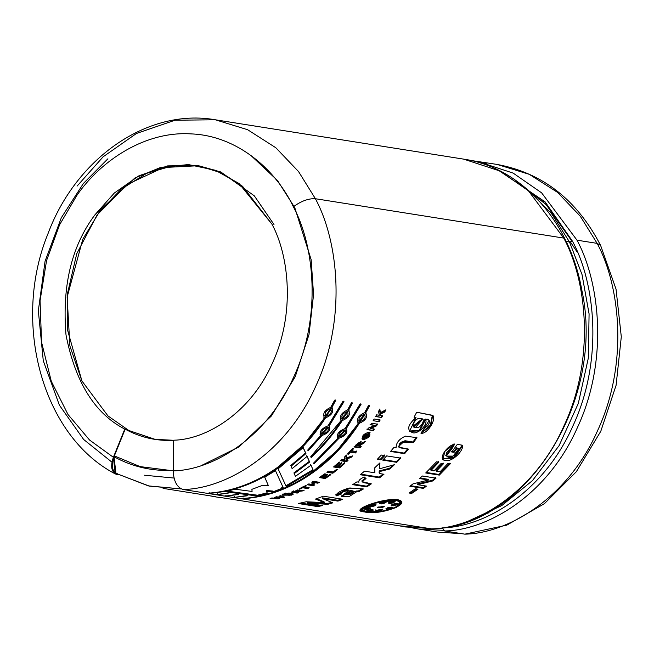 <?xml version="1.0" encoding="UTF-8"?>
<svg xmlns="http://www.w3.org/2000/svg" width="654" height="654" viewBox="0 0 654 654"><rect width="100%" height="100%" fill="white"/><g stroke="black" fill="none" stroke-linecap="round" stroke-linejoin="round"><path stroke-width="0.98" d="M463.661 159.135L499.918 171.005L528.375 190.747L563.748 238.081C586.842 280.697 595.303 358.972 564.059 425.689C534.195 493.271 474.273 528.121 431.452 528.865L431.844 528.89C526.699 526.985 605.882 399.847 581.807 289.992C569.593 221.224 521.377 167.449 463.67 159.135L499.918 171.005L528.375 190.747L563.748 238.081L315.4 198.726L298.551 171.577L275.792 147.722L247.58 129.696L215.313 119.78L247.58 129.696L275.792 147.722L298.551 171.577L315.4 198.726L563.748 238.081C586.842 280.697 595.303 358.972 564.059 425.689C534.195 493.271 474.273 528.121 431.452 528.865L183.095 489.511L431.452 528.865M442.071 527.835L442.088 527.901C484.303 527.165 543.376 492.814 572.806 426.195C603.601 360.428 595.271 283.272 572.503 241.261L545.117 201.882L497.98 169.95L545.117 201.882L572.503 241.261C595.271 283.272 603.601 360.428 572.806 426.195C543.376 492.814 484.303 527.165 442.088 527.901L444.704 530.966C487.524 530.222 547.447 495.372 577.31 427.79C608.555 361.073 600.094 282.798 577 240.181L541.626 192.84L513.161 173.106L476.913 161.236L513.161 173.106L541.626 192.84L577 240.181L597.127 243.37L580.286 216.221L557.527 192.366L529.315 174.34L497.048 164.424L529.315 174.34L557.527 192.366L580.286 216.221L597.127 243.37L600.593 245.397L597.127 243.37C620.229 285.986 628.682 364.262 597.437 430.978C567.582 498.569 507.659 533.411 464.831 534.154L506.76 525.154L544.324 503.744L576.346 471.697L600.781 431.288L616.093 385.288L621.3 336.802L616.035 289.109L600.593 245.397C577.073 199.895 542.567 172.901 497.048 164.424L470.291 160.369M572.503 241.261L569.503 241.988L582.027 274.574L589.082 313.879L588.338 358.008L578.308 403.436L559.056 445.693L532.479 480.592L501.724 505.599L470.087 520.282L501.724 505.599L532.479 480.592L559.056 445.693L578.308 403.436L588.338 358.008L589.082 313.879L582.027 274.574L569.503 241.988L551.338 213.269L526.364 188.614L551.338 213.269L569.503 241.988L566.127 241.449L569.503 241.988L572.503 241.261M117.475 473.929C112.063 471.73 110.91 465.991 114.025 456.737L124.767 429.098L113.371 457.293C110.207 466.842 111.491 472.597 117.221 474.567L115.276 473.905L113.371 457.293L89.557 440.028L68.024 414.522L51.282 381.241L41.554 342.189L40.057 300.709L46.573 260.537L59.579 224.812L76.886 195.374C100.969 160.369 145.376 130.816 191.205 133.898C237.149 135.656 275.808 169.59 293.36 206.787C301.159 201.056 308.508 198.375 315.4 198.726C338.494 241.342 346.947 319.618 315.71 386.334C285.847 453.917 225.924 488.767 183.095 489.511C225.924 488.767 285.847 453.917 315.71 386.334C346.947 319.618 338.494 241.342 315.4 198.726C308.508 198.375 301.159 201.056 293.36 206.787C314.329 245.487 322.013 316.577 293.638 377.162C266.521 438.548 212.1 470.193 173.204 470.872C173.686 481.246 176.981 487.459 183.095 489.511C176.981 487.459 173.686 481.246 173.204 470.872C212.1 470.193 266.521 438.548 293.638 377.162C322.013 316.577 314.329 245.487 293.36 206.787C275.808 169.59 237.149 135.656 191.205 133.898C145.376 130.816 100.969 160.369 76.886 195.374L59.579 224.812L46.573 260.537L40.057 300.709L41.554 342.189L51.282 381.241L68.024 414.522L89.557 440.028L113.371 457.293L124.767 429.098C94.92 413.671 75.333 382.288 66.013 334.954C61.926 286.068 71.564 246.035 94.92 214.855L134.912 177.986L160.819 167.367L188.426 164.571L215.264 170.236L239.012 183.472L271.982 224.191C289.142 255.845 295.42 313.994 272.211 363.55C250.032 413.761 205.519 439.651 173.702 440.207L173.204 470.872L173.702 440.207C205.519 439.651 250.032 413.761 272.211 363.55C295.42 313.994 289.142 255.845 271.982 224.191L242.56 186.3L221.608 172.909L197.639 165.544L167.694 165.879L139.049 175.722L114.319 193.036L94.92 214.855C71.564 246.035 61.926 286.068 66.013 334.954C75.333 382.288 94.92 413.671 124.767 429.098L154.663 439.341L173.702 440.289M480.232 162.969L486.911 163.263M77.058 186.137L103.169 156.772L136.465 133.473L175.019 120.222L215.313 119.78L463.67 159.135M118.546 474.755L117.164 474.534L118.546 474.755M399.144 525.791L428.182 528.35L405.382 526.952L399.144 525.791M350.062 518.017L405.406 526.789L427.291 528.211L384.151 521.369M174.103 440.265C156.846 441.254 140.536 437.559 125.167 429.163L114.025 456.737C132.737 466.956 152.603 471.46 173.621 470.259C152.603 471.46 132.737 466.956 114.025 456.737L115.93 473.349L149.341 486.11L181.232 488.922L148.384 485.889L117.426 473.905M292.109 468.632L291.144 466.155L305.941 453.59L303.227 447.54L305.941 453.59L291.144 466.155L292.109 468.632L307.127 456.369L309.661 462.035L294.235 473.619L295.42 476.349L311.042 465.182L313.282 470.414L286.223 486.543L278.105 468.877L303.227 447.54L278.105 468.877L286.223 486.543L277.803 468.15L286.223 486.543L313.282 470.414L311.042 465.182M313.953 463.882L313.601 463.073L337.987 438.025C336.254 434.281 338.633 431.125 345.132 428.542L359.97 404.147L361.065 404.327L346.236 428.722C348.108 432.621 345.721 435.785 339.083 438.205L313.953 463.882L339.083 438.205L338.617 437.624L313.634 463.155L338.617 437.624L339.083 438.205C345.721 435.785 348.108 432.621 346.236 428.722L345.737 428.19L346.236 428.722L361.065 404.327L359.97 404.147L345.132 428.542C338.633 431.125 336.254 434.281 337.987 438.025L337.513 437.452L337.987 438.025L313.601 463.073L313.953 463.882L313.593 463.187M308.189 450.851L307.797 449.977L320.885 435.319C319.16 431.575 321.539 428.411 328.038 425.836L342.876 401.442L343.971 401.613L329.142 426.007C331.014 429.915 328.627 433.071 321.989 435.49L308.189 450.851L321.989 435.49L321.523 434.918L307.789 450.205L308.189 450.851L307.797 449.977M246.664 495.552L234.508 497.392L247.841 495.716L234.508 497.392L234.516 496.549L234.508 497.392L233.413 497.22M228.36 493.059L216.311 494.514L217.414 494.686L217.422 493.844L217.414 494.686L228.36 493.059M298.289 503.515L317.689 506.588L322.602 505.575L307.372 503.155L327.793 504.291L332.837 502.82L322.659 498.683L332.837 502.82L327.793 504.291L307.372 503.155L322.602 505.575L317.689 506.588L298.289 503.515L306.203 501.781L324.188 502.591L315.514 499.067L323.362 496.198L342.77 499.272L337.946 501.103L322.659 498.683L322.512 497.874L322.659 498.683L337.946 501.103L337.799 500.294L322.512 497.874L337.799 500.294L337.946 501.103L342.77 499.272L323.362 496.198M356.937 481.859L358.94 482.178C358.278 480.665 360.027 478.924 364.18 476.962L366.027 478.524C356.602 483.42 368.063 482.897 371.349 483.862L366.763 486.903L352.678 484.671L356.937 481.859L358.94 482.178C358.278 480.665 360.027 478.924 364.18 476.962L366.027 478.524L362.136 481.646L371.349 483.862L366.763 486.903L366.485 486.151L353.536 484.099L366.485 486.151L366.763 486.903L352.678 484.671M382.672 460.097L396.749 462.329L382.672 460.097L386.645 455.887L400.722 458.119L396.749 462.329L396.34 461.699L383.138 459.607L396.34 461.699L396.749 462.329L400.722 458.119L386.645 455.887M390.552 451.456L404.63 453.688L408.382 449.167L398.842 447.123L400.869 442.398L413.483 442.529L402.619 441.352L399.692 443.649L398.662 446.813C400.959 447.925 395.507 447.173 408.382 449.167L404.63 453.688L390.552 451.456L394.035 447.271L396.095 447.598C396.161 442.709 399.283 438.891 405.472 436.144L416.941 437.665L413.483 442.529L412.993 441.981L413.483 442.529L416.941 437.665L405.472 436.144C399.283 438.891 396.161 442.709 396.095 447.598L394.035 447.271M375.625 416.557L381.642 417.514L382.623 415.805L380.808 415.519L380.587 413.966L384.707 412.053L385.917 409.788L380.391 412.633L385.917 409.788L384.707 412.053L380.587 413.966L380.808 415.519L382.623 415.805L381.642 417.514L375.625 416.557L376.614 414.849L379.271 415.274L378.56 411.358L379.819 409.003L380.391 412.633L379.835 412.192L380.391 412.633L379.819 409.003M367.327 429.653L373.344 430.61L374.358 429.114L370.434 428.493L376.508 425.868L370.434 428.493L374.358 429.114L373.344 430.61L367.327 429.653L368.398 428.092L374.587 425.427L370.573 424.789L371.554 423.252L377.571 424.209L376.508 425.868L375.985 425.37L369.919 427.978L370.434 428.493L369.919 427.978L375.985 425.37L376.508 425.868L377.571 424.209L371.554 423.252M363.411 439.635C361.155 436.61 362.978 434.125 368.872 432.18C371.219 435.311 369.396 437.788 363.411 439.635L370.107 432.744L362.161 439.071L363.411 439.635L361.964 438.744L363.411 439.635M346.465 455.061L346.318 457.89L352.596 455.887L350.887 457.604L346.252 458.936L346.179 460.13L347.993 460.416L346.636 461.691L340.628 460.743L341.985 459.468L344.642 459.885L344.683 456.844L346.465 455.061L346.318 457.89L345.917 457.244L346.318 457.89L352.596 455.887L350.887 457.604L350.487 456.958L345.86 458.282L346.179 460.13L345.86 458.282L346.252 458.936L345.86 458.282L350.487 456.958L350.887 457.604L346.252 458.936L346.179 460.13L347.993 460.416L346.636 461.691L346.252 461.029L341.175 460.228L346.252 461.029L346.636 461.691L340.628 460.743M326.894 472.27L332.853 473.218L326.894 472.27L328.341 471.174L333.278 471.959L336.826 469.171L337.84 469.335L332.853 473.218L332.526 472.499L327.621 471.722L332.526 472.499L332.853 473.218L337.84 469.335L336.826 469.171L334.325 471.133L336.826 469.171M308.794 483.927L311.165 484.295L314.165 482.603L311.794 482.227L313.315 481.328L319.324 482.284L317.803 483.183L315.179 482.766L312.179 484.459L314.811 484.876L313.266 485.709L307.257 484.761L308.794 483.927L311.165 484.295M298.894 490.901L304.241 490.148L302.344 490.982C294.488 491.939 299.761 491.121 296.27 492.061L298.78 492.462L297.186 493.091L291.177 492.135L298.894 490.901L298.714 490.108L298.894 490.901L299.859 490.034L291.177 492.135L297.186 493.091L298.78 492.462L296.27 492.061L296.107 491.26L296.27 492.061C299.761 491.121 294.488 491.939 302.344 490.982L304.241 490.148L298.894 490.901M282.201 494.506L284.506 494.236L283.19 494.661L283.059 493.844L283.19 494.661L284.506 494.236L283.517 494.072M270.061 498.315L277.975 498.863L279.765 498.454L276.871 497.359L282.945 497.669L276.871 497.359L279.765 498.454L277.975 498.863L270.061 498.315L277.075 498.348L274.41 497.351L276.38 496.86L281.98 497.163L279.013 496.157L280.648 495.691L284.727 497.195L282.945 497.669L282.847 496.844L281.939 496.803L282.847 496.844L282.945 497.669L284.727 497.195L280.648 495.691M413.058 483.854L428.599 479.995L419.541 478.556L422.443 476.006L436.014 478.156L432.874 480.919L417.628 484.704L426.49 486.11L423.457 488.399L409.878 486.249L413.058 483.854L428.599 479.995L428.239 479.317L420.138 478.033L428.239 479.317L428.599 479.995L419.541 478.556M451.767 451.996L454.064 452.364L457.064 448.325L458.781 448.603L457.064 448.325L454.064 452.364L451.767 451.996L457.301 444.393L462.713 445.251C463.228 452.053 450.761 462.893 444.867 460.293C437.69 459.991 446.502 445.505 454.579 444.238L452.576 447.851C446.02 451.628 444.507 454.661 448.031 456.95C453.263 457.146 456.844 454.358 458.781 448.603L456.574 447.786L453.582 451.8L451.285 451.44L454.064 452.364L453.582 451.8L456.574 447.786L458.781 448.603L453.132 456.108L446.208 456.083L452.576 447.851L452.086 447.311L445.758 455.519L446.208 456.083M397.158 499.591C414.481 502.942 379.647 516.047 364.433 511.902C347.585 510.97 382.402 497.866 397.158 499.591L374.153 503L360.321 510.006L366.886 512.188L381.985 511.608L396.406 507.537L401.368 501.994L397.158 499.591M425.738 472.965L439.308 475.115L425.738 472.965L436.529 461.822L438.826 462.182L431.051 470.406L434.043 470.88L441.286 463.261L443.576 463.621L436.341 471.24L440.036 471.828L448.072 463.31L450.369 463.678L439.308 475.115L438.924 474.461L426.277 472.458L438.924 474.461L439.308 475.115L450.369 463.678L448.072 463.31M415.364 488.751L417.971 489.167L411.701 493.427L409.093 493.01L415.364 488.751L417.971 489.167L411.701 493.427L411.423 492.683L411.701 493.427L409.093 493.01M288.684 493.067C293 493.23 293.989 493.917 291.643 495.135L282.324 495.192L283.934 494.686L289.215 495.299L291.275 494.702C291.79 494.399 290.392 494.04 287.073 493.639L288.684 493.067L293.515 494.081L282.324 495.192M284.555 493.729L285.545 493.884L285.406 493.067L285.545 493.884L284.555 493.729L286.853 493.435L285.545 493.884L286.853 493.435L285.872 493.271M299.344 488.693L300.366 488.849L302.663 487.77L307.658 488.563L307.854 487.582L307.658 488.563L302.663 487.77L300.366 488.849L299.344 488.693L305.492 485.685L306.513 485.848L304.224 487.009L309.219 487.802L307.658 488.563L309.219 487.802L304.224 487.009L304.012 486.224L304.224 487.009L306.513 485.848L305.492 485.685M325.766 477.379L324.131 477.118L325.766 477.379L329.82 474.534L330.842 474.698L325.291 478.532L319.283 477.584L324.695 473.839L325.708 474.003L321.784 476.75L323.109 476.954L326.763 474.403L327.785 474.567L324.131 477.118L323.836 476.382L324.131 477.118L327.785 474.567L326.763 474.403M337.3 466.155L335.976 465.942L335.616 465.264L339.287 462.043L335.616 465.264L335.976 465.942L337.3 466.155L340.734 463.155L341.748 463.31L338.314 466.318L339.949 466.58L343.767 463.228L344.781 463.392L339.565 467.912L333.556 466.964L338.649 462.55L339.663 462.713L335.976 465.942L339.663 462.713L338.649 462.55M347.487 454.007L348.5 454.17L350.397 452.167L355.392 452.96L356.675 451.579L351.68 450.786L356.675 451.579L355.392 452.96L350.397 452.167L348.5 454.17L347.487 454.007L352.522 448.57L353.544 448.726L351.68 450.786L351.247 450.173L351.68 450.786L353.544 448.726L352.522 448.57M360.673 443.494L365.373 441.385L363.943 443.167L358.686 446.061L361.196 446.461L359.962 447.9L353.945 446.952L360.673 443.494L360.215 442.913L360.673 443.494L361.131 441.573L353.945 446.952L359.962 447.9L359.512 447.303L354.354 446.486L359.512 447.303L359.962 447.9L361.196 446.461L358.686 446.061L358.237 445.472L358.686 446.061L363.943 443.167L363.477 442.586L358.237 445.472L363.477 442.586L363.943 443.167L365.373 441.385L360.673 443.494M374.17 419.018L380.187 419.974L379.156 421.658L373.148 420.702L374.17 419.018L380.187 419.974L379.156 421.658L373.148 420.702M416.704 412.233L433.022 415.617C436.406 419.606 427.111 434.509 420.963 433.25L425.051 427.528C430.406 425.484 430.921 417.669 425.68 419.484C428.149 425.394 416.99 434.967 412.29 432.547C406.494 429.874 407.736 424.879 416.018 417.546L414.056 417.236L416.704 412.233L432.695 415.331L430.724 425.934L420.963 433.25L429.286 420.309L425.125 419.042L419.279 430.275L409.281 431.06L419.279 430.275L425.125 419.042L425.68 419.484L419.598 430.896L409.518 431.313L416.018 417.546L414.056 417.236M377.35 459.255L380.816 459.803L380.399 459.173L384.348 454.971L380.399 459.173L380.816 459.803L377.35 459.255L381.323 455.045L384.781 455.593L380.816 459.803L384.781 455.593L381.323 455.045M360.199 474.722L379.606 477.796L383.963 474.248L379.467 473.537L379.23 470.888L389.58 468.289L392.907 465.141L389.58 468.289L389.964 468.951L389.58 468.289L379.23 470.888L379.598 471.567L389.964 468.951L394.395 464.708L379.745 468.738L394.395 464.708L389.964 468.951L379.598 471.567L379.467 473.537L383.963 474.248L379.606 477.796L360.199 474.722L364.564 471.174L374.84 472.801L374.799 467.724L379.925 462.869L379.745 468.738L379.925 462.869M356.348 491.015L358.474 490.917L356.348 491.015L356.585 491.783L358.719 491.677L358.474 490.917L361.572 489.151L358.474 490.917L358.719 491.677L363.42 488.971L349.735 487.966L335.837 495.094L336.606 495.846L341.568 493.925C341.797 492.102 344.135 491.04 348.582 490.737C344.135 491.04 341.797 492.102 341.568 493.925L336.606 495.846C335.551 493.696 339.426 491.17 348.23 488.244L363.42 488.971L358.719 491.677L348.582 490.737L348.345 489.969C343.906 490.271 341.576 491.326 341.363 493.141L336.418 495.053L336.606 495.846L336.418 495.053L341.363 493.141C341.576 491.326 343.906 490.271 348.345 489.969L348.582 490.737L341.282 496.353L349.596 496.28L356.585 491.783L356.348 491.015L341.355 495.92M237.508 494.31L225.965 496.043L238.685 494.473L225.965 496.043L225.973 495.201L225.965 496.043L224.862 495.863M330.744 407.344C324.539 410.197 322.447 413.655 324.458 417.702C322.447 413.655 324.539 410.197 330.744 407.344L334.66 400.142L335.755 400.313L331.848 407.516C334.014 411.701 331.913 415.151 325.553 417.873C311.083 440.191 293.662 457.964 273.307 471.174C252.959 484.385 231.59 491.783 209.198 493.386L208.095 493.214C230.478 491.612 251.847 484.213 272.211 471.003C292.559 457.8 309.98 440.028 324.458 417.702L323.714 417.089M311.141 457.53L310.764 456.696L341.216 420.359C339.205 416.312 341.306 412.854 347.511 410.001L351.419 402.799L352.522 402.97L348.607 410.172C350.773 414.358 348.68 417.808 342.32 420.53C333.229 434.55 322.831 446.886 311.141 457.53C322.831 446.886 333.229 434.55 342.32 420.53L341.797 420.031C332.739 433.978 322.397 446.257 310.764 456.868L311.141 457.53L310.764 456.696L341.216 420.359L340.481 419.745L341.216 420.359C339.205 416.312 341.306 412.854 347.511 410.001M364.605 412.707C358.4 415.568 356.307 419.018 358.318 423.064C343.832 445.399 326.42 463.163 306.064 476.365C285.708 489.576 264.339 496.983 241.955 498.577L243.059 498.749C265.45 497.154 286.82 489.748 307.167 476.537C327.523 463.326 344.944 445.562 359.414 423.236C365.774 420.522 367.867 417.064 365.7 412.878L365.153 412.429L369.052 405.259L365.153 412.429L365.7 412.878C367.867 417.064 365.774 420.522 359.414 423.236C344.944 445.562 327.523 463.326 307.167 476.537C286.82 489.748 265.45 497.154 243.059 498.749L241.955 498.577C264.339 496.983 285.708 489.576 306.064 476.365C326.42 463.163 343.832 445.399 358.318 423.064C356.307 419.018 358.4 415.568 364.605 412.707L368.513 405.505L369.616 405.676L365.7 412.878L369.616 405.676L368.513 405.505M224.894 491.644L257.611 496.059L267.306 493.631L266.677 491.358L267.306 493.631L257.611 496.059L224.894 491.644L235.236 489.217L252.092 491.448L251.896 489.323L262.418 485.407L268.393 485.709L264.682 477.158L275.465 470.659L283.296 487.851L272.922 491.857L266.677 491.358L266.546 490.541L266.677 491.358L272.922 491.857L272.783 491.04L266.546 490.541L272.783 491.04L272.922 491.857L283.296 487.851L275.465 470.659M517.077 181.33L546.777 205.192L572.087 241.457L545.992 204.367L515.393 180.365M488.178 513.079L484.459 513.758M576.885 251.627L570.386 241.972M543.703 202.021L538.013 198.603M597.127 243.37L577 240.181C600.094 282.798 608.555 361.073 577.31 427.79C547.447 495.372 487.524 530.222 444.704 530.966L464.831 534.154C507.659 533.411 567.582 498.569 597.437 430.978C628.682 364.262 620.229 285.986 597.127 243.37M273.993 224.51L254.292 195.816L220.79 171.969L198.415 165.675L173.155 165.65L146.684 173.326L121.301 189.088L99.4 211.839L82.772 239.266L67.133 297.12L69.896 345.999L81.922 380.955L107.951 415.895L128.854 430.528L155.464 439.472L128.854 430.528L107.951 415.895L81.922 380.955L67.305 329.207L67.493 293.556L76.747 253.711L97.119 214.913L127.579 184.297L163.475 167.522L198.644 165.707M439.308 528.13L439.889 528.13M173.212 470.332L170.048 470.422L140.07 466.596L114.368 455.895M201.571 465.46L238.931 446.952L271.435 415.928L295.273 376.598L309.007 334.562L313.56 294.627L311.149 259.679L294.782 207.678L277.517 180.529L250.719 155.276M396.103 500.138L400.052 502.37L395.392 507.504L381.92 511.322L367.826 511.91L361.687 509.842L374.579 503.261L396.103 500.138L395.874 499.37L396.103 500.138C382.361 498.43 349.71 510.709 365.545 511.641C379.68 515.466 412.347 503.171 396.103 500.138M361.76 509.409L361.703 509.842M400.019 502.378L399.815 501.61L396.692 499.525L399.864 501.888M362.136 510.578L360.379 509.564L362.136 510.578M398.989 505.043L401.213 501.618M372.289 509.883L372.813 509.679L372.396 510.7L373.434 510.006L368.284 510.055C372.788 509.352 374.162 509.572 372.396 510.7L372.289 509.883L367.172 510.406M393.356 501.953L393.561 502.738C389.146 503.932 387.773 503.719 389.449 502.092L388.476 503.114L393.561 502.738L393.356 501.953L394.828 501.038L393.356 501.953L388.672 502.64M382.925 506.384L380.391 506.997L380.538 507.806L383.081 507.193L382.925 506.384L383.081 507.193L384.413 506.163L377.579 507.504L380.538 507.806L380.391 506.997L377.963 507.014L380.391 506.997M392.253 507.169L386.236 508.33M386.179 508.313L386.318 509.123L392.686 507.488L391.746 507.087L387.225 507.847L391.746 507.087C392.923 508.264 391.117 508.951 386.318 509.123L386.179 508.313M385.876 508.82L386.318 509.123L387.225 507.847M379.434 503.572L379.426 503.506C382.288 501.544 384.519 501.136 386.113 502.288C383.383 503.923 381.159 504.324 379.426 503.506C381.159 504.324 383.383 503.923 386.113 502.288L386.187 501.888M385.917 501.504C383.195 503.13 380.971 503.531 379.246 502.713M391.149 505.419L393.683 505.771L393.504 504.97L391.403 504.953M397.526 503.49L393.504 504.97L393.683 505.771L397.934 503.809L394.566 503.629C399.128 503.449 398.834 504.16 393.683 505.771C390.16 505.755 390.454 505.043 394.566 503.629M366.567 510.897L372.396 510.7C367.025 511.575 365.651 511.354 368.284 510.055M382.418 509.147C379.459 510.586 377.203 510.831 375.649 509.883M375.764 510.7L379.582 509.597L382.549 509.956C379.582 511.403 377.317 511.657 375.764 510.7C377.317 511.657 379.582 511.403 382.549 509.956L379.582 509.597L375.649 510.921M370.238 507.741L367.205 508.542L367.311 509.36L370.826 508.068L368.284 507.7C371.832 507.831 371.513 508.387 367.311 509.36L367.205 508.542L364.466 508.583M363.926 509.065L367.311 509.36C362.717 509.343 363.035 508.787 368.284 507.7M376.132 504.855L370.123 505.771L370.262 506.58C374.423 506.302 376.238 505.624 375.69 504.536L369.33 506.188L370.262 506.58L369.706 505.681M389.449 502.092C394.664 500.441 396.038 500.662 393.561 502.738L395.179 501.34L393.267 500.956M380.538 507.806L383.081 507.193L380.538 507.806M370.262 506.58C369.093 505.46 370.9 504.782 375.69 504.536C376.238 505.624 374.423 506.302 370.262 506.58M446.003 455.756L454.072 443.714L452.086 447.311L452.576 447.851L454.579 444.238L445.161 450.99L442.766 459.075L454.399 457.865L462.713 445.251L457.301 444.393M462.198 445.17L453.99 457.26L442.545 458.74L453.99 457.26L462.198 445.17M434.043 470.88L431.051 470.406L430.651 469.76L431.051 470.406L438.826 462.182L436.529 461.822M438.384 461.577L430.651 469.76L438.384 461.577M449.927 463.073L438.924 474.461L449.927 463.073M440.036 471.828L436.341 471.24L435.932 470.602L436.341 471.24L443.576 463.621L441.286 463.261M443.142 463.016L435.932 470.602L443.142 463.016M409.878 486.249L423.457 488.399L426.49 486.11L417.628 484.704L432.874 480.919L432.515 480.232L435.638 477.485L432.515 480.232L432.874 480.919L436.014 478.156L422.443 476.006M423.457 488.399L423.138 487.688L410.614 485.701L423.138 487.688L423.457 488.399M425.452 485.947L423.138 487.688L425.452 485.947M417.628 484.704L417.293 484.001L417.628 484.704M432.515 480.232L417.293 484.001L432.515 480.232M416.884 488.996L411.423 492.683L409.927 492.446L411.423 492.683L416.884 488.996M279.013 496.157L281.98 497.163L281.882 496.337L280.28 495.797L281.882 496.337L281.98 497.163L276.38 496.86M274.41 497.351L277.075 498.348L276.994 497.514L275.694 497.032L276.994 497.514L277.075 498.348L271.745 497.956M277.975 498.863L277.909 498.029L277.034 497.972L277.909 498.029L277.975 498.863M278.367 497.931L277.909 498.029L278.367 497.931M276.871 497.359L276.781 496.533L276.871 497.359M283.386 496.705L282.847 496.844L283.386 496.705M287.073 493.639L291.504 494.465L291.365 493.656M289.46 495.258L283.934 494.686M292.902 493.762L291.48 494.334L292.902 493.762M297.022 492.282L297.186 493.091L297.022 492.282L292.591 491.579L297.022 492.282M302.164 490.189L302.344 490.982M299.319 489.756L298.714 490.108L299.319 489.756M295.314 491.914L293.785 491.669L293.621 490.868L293.785 491.669C298.011 490.222 298.518 490.304 295.314 491.914C298.518 490.304 298.011 490.222 293.785 491.669L295.314 491.914L297.962 490.623L297.815 489.83L295.142 491.113M297.938 490.68L298.821 490.565M300.366 488.849L300.17 488.064L300.366 488.849M302.663 487.77L302.459 486.985L302.663 487.77M307.454 487.778L302.459 486.985L307.454 487.778M307.257 484.761L313.266 485.709L313.029 484.941L308.304 484.189L313.029 484.941L313.266 485.709L314.811 484.876L312.179 484.459L311.942 483.69L312.179 484.459L315.179 482.766L314.926 482.006L314.116 482.472L314.926 482.006L315.179 482.766L317.803 483.183L317.55 482.423L314.926 482.006L317.55 482.423L317.803 483.183L319.324 482.284L313.315 481.328M313.528 484.671L313.029 484.941L313.528 484.671M318.114 482.088L317.55 482.423L318.114 482.088M314.165 482.603L313.912 481.843L312.759 481.663L313.912 481.843L314.165 482.603L311.794 482.227M319.283 477.584L325.291 478.532L325.005 477.796L320.1 477.019L325.005 477.796L325.291 478.532L330.842 474.698L329.82 474.534M325.659 477.363L325.005 477.796L325.659 477.363M323.109 476.954L321.784 476.75L321.49 476.014L321.784 476.75L325.708 474.003L324.695 473.839M333.254 471.951L332.526 472.499L333.254 471.951M333.278 471.959L328.341 471.174M333.556 466.964L339.565 467.912L339.213 467.226L334.169 466.425L339.213 467.226L339.565 467.912L344.781 463.392L343.767 463.228M344.405 462.721L339.213 467.226L344.405 462.721M339.949 466.58L338.314 466.318L337.954 465.632L338.314 466.318L341.748 463.31L340.734 463.155M341.38 462.64L337.954 465.632L341.38 462.64M344.683 456.844L344.642 459.885L341.985 459.468M347.601 459.762L346.252 461.029L347.601 459.762M351.059 456.386L350.487 456.958L351.059 456.386M346.007 455.519L345.917 457.244L346.007 455.519M353.103 448.121L351.247 450.173L353.103 448.121M348.5 454.17L347.936 453.516L348.5 454.17M350.397 452.167L349.972 451.546L348.083 453.541L349.972 451.546L350.397 452.167M355.392 452.96L354.967 452.339L349.972 451.546L354.967 452.339L355.392 452.96M356.242 450.966L354.967 452.339L356.242 450.966M364.589 438.049L363.616 437.657L368.676 434.207L364.589 438.049C368.333 437.068 369.379 435.654 367.728 433.815C364.016 434.828 362.97 436.243 364.589 438.049M368.652 434.223L368.161 433.684L363.158 437.076L363.64 437.632M369.829 432.507L362.937 439.071L369.829 432.507M363.42 437.281L368.333 433.986M360.82 441.368L360.215 442.913M360.746 445.864L359.512 447.303L360.746 445.864M357.73 445.914L355.751 445.08L356.201 445.668L359.651 443.003L357.73 445.914C360.076 442.406 359.569 442.325 356.201 445.668L357.73 445.914M359.675 443.003L359.218 442.423L355.751 445.08L359.226 442.848M364.065 441.859L363.477 442.586L364.065 441.859M373.344 430.61L366.82 429.13L373.344 430.61M373.851 428.599L372.837 430.087L373.851 428.599M377.039 423.718L375.985 425.37L377.039 423.718M370.573 424.789L374.587 425.427L370.058 424.291L374.587 425.427L368.398 428.092M379.647 419.5L378.625 421.176L379.647 419.5M381.642 417.514L375.085 416.099L381.642 417.514M382.075 415.347L381.094 417.048L382.075 415.347M380.808 415.519L380.26 415.061L380.808 415.519M380.587 413.966L380.031 413.516L380.26 415.061L380.031 413.516L380.587 413.966M384.707 412.053L384.151 411.619L380.031 413.516L384.151 411.619L384.707 412.053M384.83 410.36L384.151 411.619L384.83 410.36M379.443 409.715L379.835 412.192L379.443 409.715M378.56 411.358L379.271 415.274L376.614 414.849M432.392 415.135L430.34 425.214L421.241 432.874L430.34 425.214L432.392 415.135M415.568 427.332L413.639 426.629L422.468 419.263L415.568 427.332C420.04 429.98 427.103 418.012 420.718 418.634C416.336 416.165 409.167 428.157 415.568 427.332M422.075 419.034L413.148 426.097L422.075 419.034M428.959 420.121L425.125 419.042L428.959 420.121M416.434 437.15L412.993 441.981L416.434 437.15M404.63 453.688L404.18 453.091L390.937 450.99L404.18 453.091L404.63 453.688M407.916 448.595L404.18 453.091L407.916 448.595M398.425 446.617L404.891 440.714L412.993 441.981M380.399 459.173L377.816 458.765L380.399 459.173M400.289 457.498L396.34 461.699L400.289 457.498M379.508 463.261L379.369 468.068L379.508 463.261M374.799 467.724L374.84 472.801L364.564 471.174M379.606 477.796L379.271 477.093L360.869 474.175L379.271 477.093L379.606 477.796M382.974 474.093L379.271 477.093L382.974 474.093M379.467 473.537L379.116 472.85L379.467 473.537M379.23 470.888L379.116 472.85L379.23 470.888M362.12 481.27L365.365 477.96L361.834 480.935M370.238 483.69L366.485 486.151L370.238 483.69M341.568 493.925L341.045 492.748M353.659 491.898L353.422 491.129L350.765 490.345L351.002 491.121L353.577 491.963L349.269 494.669L346.587 494.563L351.002 491.121L350.765 490.345L346.44 493.77L346.653 494.555M335.862 494.669L336.418 495.053M346.833 494.007L350.765 490.345L353.258 491.71M351.002 491.121C346.612 493.476 346.04 494.653 349.269 494.669C354.239 492.83 354.82 491.653 351.002 491.121M315.514 499.067L324.188 502.591L324.073 501.773L316.487 498.716L324.073 501.773L324.188 502.591L306.203 501.781M317.689 506.588L317.631 505.755L300.48 503.04L317.631 505.755L317.689 506.588M320.354 505.223L317.631 505.755L320.354 505.223M307.372 503.155L307.29 502.321L307.372 503.155M327.793 504.291L327.687 503.466L307.29 502.321L327.687 503.466L327.793 504.291M331.619 502.337L327.687 503.466L331.619 502.337M341.2 499.018L337.799 500.294L341.2 499.018M464.831 534.154L444.704 530.966L442.088 527.901M221.624 497.678L227.952 498.675L221.624 497.678M209.305 495.716L215.534 496.868L209.305 495.716M337.48 516.022L356.128 518.99L337.48 516.022M323.943 417.35L324.458 417.702C309.98 440.028 292.559 457.8 272.211 471.003C251.847 484.213 230.478 491.612 208.095 493.214L209.198 493.386C231.59 491.783 252.959 484.385 273.307 471.174C293.662 457.964 311.083 440.191 325.553 417.873C331.913 415.151 334.014 411.701 331.848 407.516L335.755 400.313L334.66 400.142M323.934 417.203L324.458 417.702M209.198 493.386L209.206 492.544L209.198 493.386M325.553 417.873L325.038 417.375L303.203 445.186L277.582 467.357L303.203 445.186L325.038 417.375L325.553 417.873M332.265 407.777L331.848 407.516M332.068 407.638L325.038 417.375M325.929 416.345L325.193 416.018L331.12 409.216L325.929 416.345C330.916 414.456 332.412 411.979 330.433 408.93C325.529 410.892 324.024 413.369 325.929 416.345M324.678 415.511L325.21 416.009M335.191 399.896L331.3 407.066L335.191 399.896M325.406 415.854L330.801 409.028M307.789 450.205L329.526 426.244L321.523 434.918L321.989 435.49C328.627 433.071 331.014 429.915 329.142 426.007L343.971 401.613L342.876 401.442L328.038 425.836C321.539 428.411 319.16 431.575 320.885 435.319L320.076 434.558M320.264 434.845L320.885 435.319L320.419 434.746M329.706 426.416L329.142 426.007M322.479 434.093L321.662 433.684L328.382 427.675L322.479 434.093C327.67 432.417 329.379 430.152 327.605 427.299C322.487 429.065 320.779 431.329 322.479 434.093M343.407 401.196L328.643 425.476L343.407 401.196M321.474 433.34L328.079 427.454M348.827 410.295L341.797 420.031L342.32 420.53C348.68 417.808 350.773 414.358 348.607 410.172L348.059 409.723L348.607 410.172L352.522 402.97L351.419 402.799M349.032 410.434L348.607 410.172M351.95 402.553L348.059 409.723L351.95 402.553M340.709 420.007L341.216 420.359M342.696 419.001L341.96 418.674L347.879 411.873L342.696 419.001C347.675 417.113 349.179 414.636 347.2 411.579C342.287 413.549 340.783 416.026 342.696 419.001M341.437 418.168L341.968 418.666M310.764 456.868C322.397 446.257 332.739 433.978 341.797 420.031M341.715 418.364L347.568 411.685M337.358 437.559L337.987 438.025M346.62 428.95L338.617 437.624L346.62 428.95M346.808 429.122L346.236 428.722M360.501 403.902L345.737 428.19L360.501 403.902M339.573 436.807L338.764 436.398L345.476 430.389L339.573 436.807C344.764 435.123 346.473 432.858 344.699 430.005C339.581 431.771 337.873 434.035 339.573 436.807M338.568 436.046L345.181 430.16M358.318 423.064L357.803 422.721M243.059 498.749L243.067 497.907L243.059 498.749M359.414 423.236L358.891 422.737L337.039 450.581L311.386 472.768L337.039 450.581L358.891 422.737L359.414 423.236M359.79 421.716L359.054 421.389L364.973 414.579L359.79 421.716C364.769 419.819 366.273 417.35 364.294 414.293C359.381 416.255 357.877 418.732 359.79 421.716M358.539 420.882L359.062 421.372M365.929 413.001L358.891 422.737M366.126 413.148L365.7 412.878M358.809 421.078L364.662 414.399M310.699 464.487L313.282 470.414L312.955 469.695L286.027 485.759L312.955 469.695L310.699 464.487M295.42 476.349L293.94 472.883L294.235 473.619L309.661 462.035L309.301 461.348L293.94 472.883L309.301 461.348L309.661 462.035L307.127 456.369M306.742 455.699L309.301 461.348L306.742 455.699M291.144 466.155L291.798 467.912L291.144 466.155M305.941 453.59L305.549 452.936L290.826 465.444L305.549 452.936L305.941 453.59M302.818 446.911L305.549 452.936L302.818 446.911M264.682 477.158L268.393 485.709L264.445 476.39L268.393 485.709L262.418 485.407M251.896 489.323L252.092 491.448L235.236 489.217M257.611 496.059L257.537 495.225L227.126 491.121L257.537 495.225L257.611 496.059M267.192 492.805L257.537 495.225L267.192 492.805M283.108 487.058L281.719 487.647M117.164 474.534L117.483 473.758M461.74 533.664L438.36 532.184L461.16 533.574L438.36 532.184L418.634 529.053L443.51 530.361L418.634 529.053L412.053 527.819M111.932 462.157L83.63 439.463L59.383 405.161L43.278 360.771L38.333 310.748L45.069 261.24L61.312 217.757L83.442 183.414L107.902 158.783L83.442 183.414L61.312 217.757L45.069 261.24L38.333 310.748L43.278 360.771L59.383 405.161L83.63 439.463L111.932 462.157M144.477 475.221L173.997 478.058M115.276 473.905C41.995 435.777 11.658 322.34 47.979 233.715C75.978 158.227 147.665 107.861 215.313 119.78M413.688 426.58L413.148 426.097M422.435 419.304L421.887 418.862M428.738 419.868L429.286 420.309M398.376 446.551L398.842 447.123M361.834 480.911L362.136 481.646M163.067 488.383L215.558 496.705M221.886 497.71L343.734 517.012M331.112 409.224L330.564 408.766M321.678 433.676L321.204 433.103M328.373 427.691L327.883 427.152M347.871 411.881L347.331 411.423M338.772 436.381L338.298 435.817M345.467 430.397L344.977 429.866M364.965 414.595L364.425 414.137M350.037 518.189L343.71 517.183M215.534 496.868L221.861 497.874M428.337 528.375L405.382 526.952M418.634 529.053L412.036 527.819"/></g></svg>
